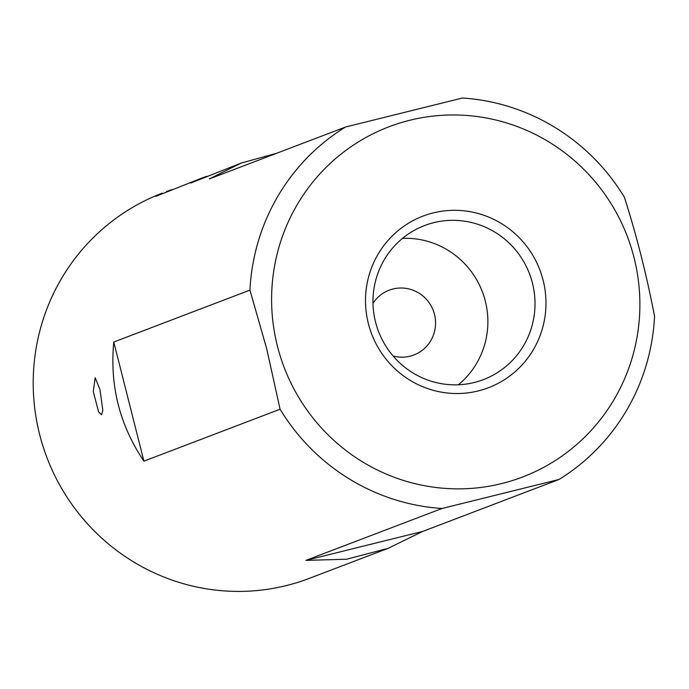 <?xml version="1.0" encoding="UTF-8"?>
<svg xmlns="http://www.w3.org/2000/svg" width="689" height="689" viewBox="0 0 689 689"><rect width="100%" height="100%" fill="white"/><g stroke="black" fill="none" stroke-linecap="round" stroke-linejoin="round"><path stroke-width="1.03" d="M372.99 303.281A34.674 33.976 -110.9 0 1 389.156 290.19A34.674 33.976 -110.9 0 1 434.492 314.408A34.674 33.976 -110.9 0 1 413.856 354.99A34.674 33.976 -110.9 0 1 393.074 355.98M241.167 163.069L190.741 183.05L201.326 178.253L155.826 196.356L162.337 193.118A206.166 202.032 69.1 0 0 39.617 434.406A206.166 202.032 69.1 0 0 309.197 578.415L388.028 548.366L346.619 559.227L305.873 560.381L442.045 508.482A206.166 202.032 -110.9 0 1 280.087 409.232L143.915 461.139C119.697 425.259 109.654 385.556 113.771 342.028L249.943 290.121A206.166 202.032 -110.9 0 1 345.525 127.017L209.344 178.925L241.167 163.069L276.754 153.225M345.525 127.017L462.448 98.019A206.166 202.032 -110.9 0 1 624.406 197.261C636.739 235.974 646.782 275.678 654.55 316.38A206.166 202.032 -110.9 0 1 558.977 479.484L422.805 531.383L388.028 548.366M98.63 411.91L93.273 391.61L95.177 377.736L99.957 389.5L102.816 410.317L101.593 414.761L98.63 411.91M166.411 191.568L171.931 189.578M201.326 178.253L206.846 176.272M368.365 323.589A91.835 89.992 -110.9 0 1 479.923 214.003A91.835 89.992 -110.9 0 1 518.929 368.167A91.835 89.992 -110.9 0 1 368.365 323.589M277.426 346.136A187.425 183.662 69.1 0 0 584.703 437.119A187.425 183.662 69.1 0 0 505.089 122.496A187.425 183.662 69.1 0 0 277.426 346.136M558.977 479.484L442.045 508.482M280.087 409.232L266.764 349.013L249.943 290.121M143.915 461.139L113.771 342.028M305.873 560.381L422.805 531.383M458.331 384.781A82.465 80.811 69.1 0 0 485.314 301.093A82.465 80.811 69.1 0 0 402.522 238.36M532.451 283.127A82.465 80.811 69.1 0 0 424.622 225.527A82.465 80.811 69.1 0 0 375.539 322.039A82.465 80.811 69.1 0 0 483.368 379.648A82.465 80.811 69.1 0 0 532.451 283.127"/></g></svg>

